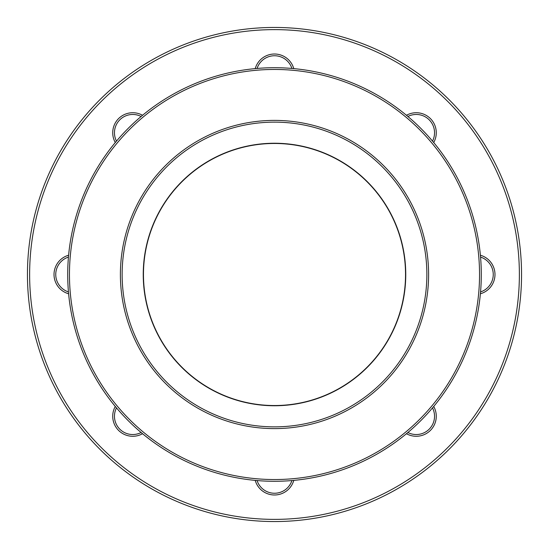 <?xml version="1.0" encoding="UTF-8"?>
<svg xmlns="http://www.w3.org/2000/svg" width="549" height="549" viewBox="0 0 549 549"><rect width="100%" height="100%" fill="white"/><g stroke="black" fill="none" stroke-linecap="round" stroke-linejoin="round"><path stroke-width="0.82" d="M406.445 115.29A20.025 20.025 0 0 1 433.71 142.555M432.509 141.114A18.282 18.282 0 0 0 407.886 116.491M255.223 68.618A20.025 20.025 0 0 1 293.777 68.618M291.91 68.453A18.282 18.282 0 0 0 257.09 68.453M115.29 142.555A20.025 20.025 0 0 1 142.555 115.29M141.114 116.491A18.282 18.282 0 0 0 116.491 141.114M68.618 293.777A20.025 20.025 0 0 1 68.618 255.223M68.453 257.09A18.282 18.282 0 0 0 68.453 291.91M142.555 433.71A20.025 20.025 0 0 1 115.29 406.445M116.491 407.886A18.282 18.282 0 0 0 141.114 432.509M293.777 480.382A20.025 20.025 0 0 1 255.223 480.382M257.09 480.547A18.282 18.282 0 0 0 291.91 480.547M433.71 406.445A20.025 20.025 0 0 1 406.445 433.71M407.886 432.509A18.282 18.282 0 0 0 432.509 407.886M274.5 519.375A244.875 244.875 0 0 0 519.375 274.5A244.875 244.875 0 0 0 274.5 29.625A244.875 244.875 0 0 0 29.625 274.5A244.875 244.875 0 0 0 274.5 519.375M274.5 27.45A247.05 247.05 0 0 1 521.55 274.5A247.05 247.05 0 0 1 274.5 521.55A247.05 247.05 0 0 1 27.45 274.5A247.05 247.05 0 0 1 274.5 27.45M480.382 255.223A20.025 20.025 0 0 1 480.382 293.777M480.547 291.91A18.282 18.282 0 0 0 480.547 257.09M274.5 143.467A131.033 131.033 0 0 0 143.467 274.5A131.033 131.033 0 0 0 274.5 405.533A131.033 131.033 0 0 0 405.533 274.5A131.033 131.033 0 0 0 274.5 143.467M202.711 384.382A131.252 131.252 0 0 0 384.382 346.289A131.252 131.252 0 0 0 346.289 164.618A131.252 131.252 0 0 0 164.618 202.711A131.252 131.252 0 0 0 202.711 384.382M358.785 145.485A154.104 154.104 0 0 1 403.515 358.785A154.104 154.104 0 0 1 190.215 403.515A154.104 154.104 0 0 1 145.485 190.215A154.104 154.104 0 0 1 358.785 145.485M191.162 402.053A152.368 152.368 0 0 0 402.053 357.838A152.368 152.368 0 0 0 357.838 146.947A152.368 152.368 0 0 0 146.947 191.162A152.368 152.368 0 0 0 191.162 402.053M386.647 102.848A205.038 205.038 0 0 0 102.848 162.353A205.038 205.038 0 0 0 162.353 446.152A205.038 205.038 0 0 0 446.152 386.647A205.038 205.038 0 0 0 386.647 102.848M161.399 447.613A206.781 206.781 0 0 1 101.387 161.399A206.781 206.781 0 0 1 387.601 101.387A206.781 206.781 0 0 1 447.613 387.601A206.781 206.781 0 0 1 161.399 447.613"/></g></svg>
